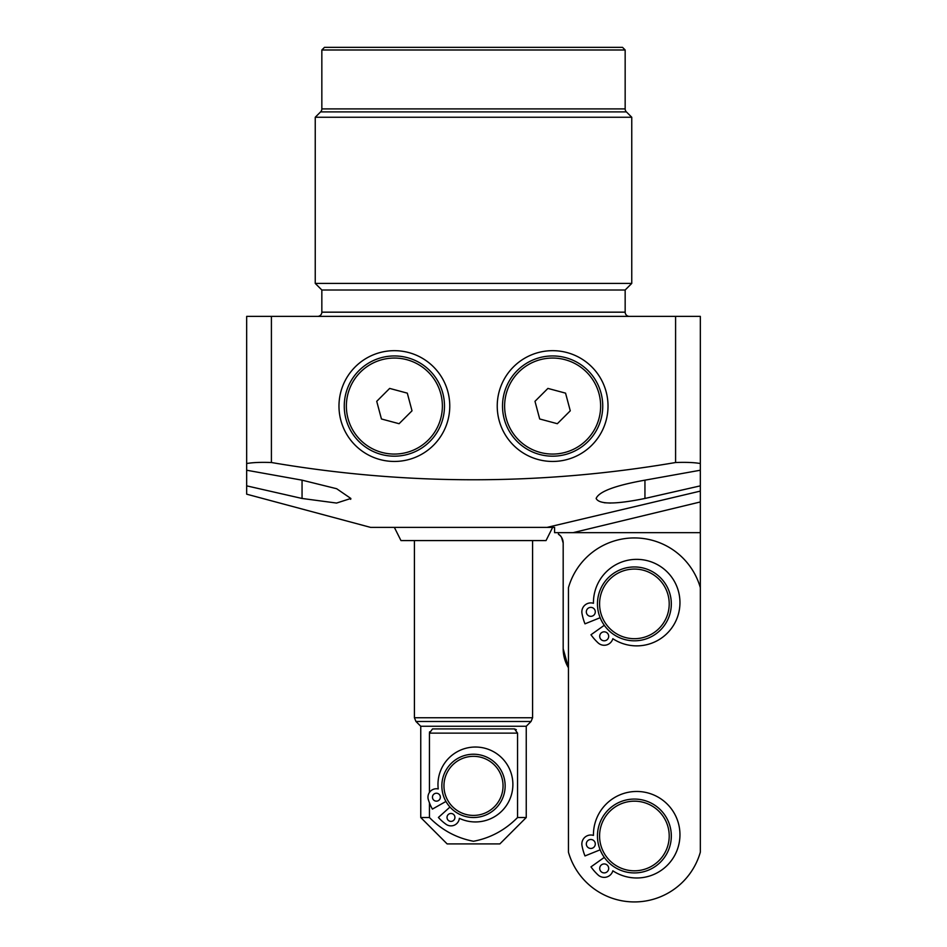 <?xml version="1.0" encoding="UTF-8"?>
<svg xmlns="http://www.w3.org/2000/svg" width="947" height="947" viewBox="0 0 947 947"><rect width="100%" height="100%" fill="white"/><g stroke="black" fill="none" stroke-linecap="round" stroke-linejoin="round"><path stroke-width="1.42" d="M499.874 843.907L447.126 843.907L420.752 817.521L429.441 817.521C441.858 830.117 456.549 838.036 473.5 841.267C490.38 838.071 505.059 830.152 517.559 817.521L526.248 817.521L499.874 843.907M526.248 817.521L526.248 726.266L420.752 726.266L420.752 817.521M429.583 731.83L429.441 733.12L432.53 728.906L514.47 728.906L517.559 733.12L429.441 733.12L429.441 792.438M517.559 817.521L517.559 733.12M516.34 729.687L514.47 728.906M429.441 802.843L429.441 817.521M449.979 807.045L438.402 817.462A47.208 47.208 0 0 0 446.073 824.304A8.44 8.44 0 0 0 459.366 818.326A37.454 37.454 0 0 0 512.883 784.483A37.454 37.454 0 0 0 475.43 747.029A37.454 37.454 0 0 0 438.236 788.946A8.44 8.44 0 0 0 428.34 799.659A47.208 47.208 0 0 0 432.4 809.105L445.942 801.446M432.459 797.196A3.954 3.954 0 0 0 436.413 801.15A3.954 3.954 0 0 0 440.367 797.196A3.954 3.954 0 0 0 436.413 793.231A3.954 3.954 0 0 0 432.459 797.196M454.927 817.439A3.954 3.954 0 0 0 450.973 813.473A3.954 3.954 0 0 0 447.02 817.439A3.954 3.954 0 0 0 450.973 821.392A3.954 3.954 0 0 0 454.927 817.439M505.153 785.88A31.653 31.653 0 0 1 473.5 817.521A31.653 31.653 0 0 1 441.847 785.88A31.653 31.653 0 0 1 473.5 754.226A31.653 31.653 0 0 1 505.153 785.88A31.653 31.653 0 0 1 473.5 817.521A31.653 31.653 0 0 1 441.847 785.88A31.653 31.653 0 0 1 473.5 754.226A31.653 31.653 0 0 1 505.153 785.88M429.784 441.527A50.12 50.12 0 0 1 358.913 441.48A50.12 50.12 0 0 1 358.96 370.608A50.12 50.12 0 0 1 429.831 370.644A50.12 50.12 0 0 1 429.784 441.527A50.12 50.12 0 0 1 358.913 441.48A50.12 50.12 0 0 1 358.96 370.608A50.12 50.12 0 0 1 429.831 370.644A50.12 50.12 0 0 1 429.784 441.527M407.305 393.147L389.655 388.412L376.728 401.327L381.44 418.976L399.089 423.711L412.016 410.809L407.305 393.147M588.04 441.527A50.12 50.12 0 0 1 517.169 441.48A50.12 50.12 0 0 1 517.216 370.608A50.12 50.12 0 0 1 588.087 370.644A50.12 50.12 0 0 1 588.04 441.527A50.12 50.12 0 0 1 517.169 441.48A50.12 50.12 0 0 1 517.216 370.608A50.12 50.12 0 0 1 588.087 370.644A50.12 50.12 0 0 1 588.04 441.527M565.56 393.147L547.911 388.412L534.984 401.327L539.695 418.976L557.345 423.711L570.272 410.809L565.56 393.147M497.234 406.062A55.388 55.388 0 0 0 552.622 461.449A55.388 55.388 0 0 0 608.021 406.062A55.388 55.388 0 0 0 552.622 350.674A55.388 55.388 0 0 0 497.234 406.062M338.979 406.062A55.388 55.388 0 0 0 394.378 461.449A55.388 55.388 0 0 0 449.766 406.062A55.388 55.388 0 0 0 394.378 350.674A55.388 55.388 0 0 0 338.979 406.062M675.59 316.381L700.33 316.381L700.33 463.533C694.459 462.479 686.208 462.136 675.59 462.515L675.59 316.381L271.41 316.381L271.41 462.515C260.863 462.136 252.612 462.479 246.67 463.533L246.67 470.233L302.057 480.165L302.057 498.465L336.564 503.058L350.852 498.465L336.659 488.723L302.057 480.165M675.59 462.515C540.867 485.515 406.145 485.515 271.41 462.515M547.023 527.396L700.33 491.102L700.33 501.957L573.042 532.664L554.587 532.664L554.587 527.396L370.632 527.396L246.67 494.18L246.67 485.858L302.057 498.465L246.67 485.858L246.67 316.381L271.41 316.381M700.33 491.102L700.33 485.858L644.943 498.465C615.29 504.491 599.025 504.491 596.148 498.465C598.895 491.6 615.159 485.491 644.943 480.165L644.943 498.465M700.33 485.858L700.33 463.533L700.33 470.233L644.943 480.165M700.33 587.685A68.575 68.575 0 0 0 568.449 587.685L568.449 852.182A68.575 68.575 0 0 0 700.33 852.182L700.33 501.957M317.624 316.381A4.226 4.226 0 0 0 321.838 312.167L321.838 290.007L625.162 290.007L625.162 312.167A4.226 4.226 0 0 0 629.376 316.381M350.852 498.453L350.674 499.353M610.413 503.058L604.34 502.75M700.33 532.664L573.042 532.664M558.434 532.664L558.434 534.226A10.547 10.547 0 0 1 563.181 543.033C562.636 538.512 561.05 535.576 558.434 534.226L560.103 535.588M568.449 667.742L563.181 648.719A36.921 36.921 0 0 0 568.449 667.742L563.181 648.719L563.181 543.033L561.559 537.411M554.587 527.396L554.587 532.664L554.587 527.396M552.634 527.396L546.028 540.583L400.972 540.583L394.366 527.396M321.838 290.007L315.244 283.413L315.244 117.25L631.756 117.25L631.756 283.413L315.244 283.413M625.162 290.007L631.756 283.413M626.393 111.888L320.607 111.888A4.226 4.226 0 0 0 321.838 108.905L625.162 108.905A4.226 4.226 0 0 0 626.393 111.888L631.756 117.25M320.607 111.888L315.244 117.25M321.838 108.905L321.838 49.99L625.162 49.99L625.162 108.905M321.838 49.99L324.478 47.35L622.522 47.35L625.162 49.99M600.149 617.716A36.921 36.921 0 0 0 604.304 625.28L590.975 634.762A53.281 53.281 0 0 0 598.09 642.871A8.973 8.973 0 0 0 612.839 638.692A43.254 43.254 0 0 0 679.958 602.612A43.254 43.254 0 0 0 636.704 559.357A43.254 43.254 0 0 0 593.449 603.298A8.973 8.973 0 0 0 581.991 613.478A53.281 53.281 0 0 0 584.986 623.836L600.149 617.716A36.921 36.921 0 0 1 634.395 566.957A36.921 36.921 0 0 1 671.316 603.878A36.921 36.921 0 0 0 634.395 566.957A36.921 36.921 0 0 0 597.462 603.878A36.921 36.921 0 0 1 634.395 566.957A36.921 36.921 0 0 1 671.316 603.878A36.921 36.921 0 0 1 634.395 640.811A36.921 36.921 0 0 1 597.462 603.878A36.921 36.921 0 0 0 634.395 640.811A36.921 36.921 0 0 0 671.316 603.878M600.149 849.814A36.921 36.921 0 0 0 604.304 857.39L590.975 866.872A53.281 53.281 0 0 0 598.09 874.981A8.973 8.973 0 0 0 612.839 870.802A43.254 43.254 0 0 0 679.958 834.721A43.254 43.254 0 0 0 636.704 791.467A43.254 43.254 0 0 0 593.449 835.408A8.973 8.973 0 0 0 581.991 845.588A53.281 53.281 0 0 0 584.986 855.946L600.149 849.814A36.921 36.921 0 0 1 634.395 799.067A36.921 36.921 0 0 1 671.316 835.988A36.921 36.921 0 0 0 634.395 799.067A36.921 36.921 0 0 0 597.462 835.988A36.921 36.921 0 0 1 634.395 799.067A36.921 36.921 0 0 1 671.316 835.988A36.921 36.921 0 0 1 634.395 872.921A36.921 36.921 0 0 1 597.462 835.988A36.921 36.921 0 0 0 634.395 872.921A36.921 36.921 0 0 0 671.316 835.988M595.296 843.966A4.486 4.486 0 0 0 590.81 839.492A4.486 4.486 0 0 0 586.323 843.966A4.486 4.486 0 0 0 590.81 848.453A4.486 4.486 0 0 0 595.296 843.966M608.684 868.423A4.486 4.486 0 0 0 604.198 863.936A4.486 4.486 0 0 0 599.711 868.423A4.486 4.486 0 0 0 604.198 872.897A4.486 4.486 0 0 0 608.684 868.423M595.296 611.869A4.486 4.486 0 0 0 590.81 607.382A4.486 4.486 0 0 0 586.323 611.869A4.486 4.486 0 0 0 590.81 616.343A4.486 4.486 0 0 0 595.296 611.869M608.684 636.313A4.486 4.486 0 0 0 604.198 631.827A4.486 4.486 0 0 0 599.711 636.313A4.486 4.486 0 0 0 604.198 640.799A4.486 4.486 0 0 0 608.684 636.313M526.248 726.266L531.042 721.484L415.958 721.484L420.752 726.266M414.419 540.583L414.419 717.755L532.581 717.755L531.042 721.484M443.954 785.88A29.546 29.546 0 0 0 473.5 815.414A29.546 29.546 0 0 0 503.046 785.88A29.546 29.546 0 0 0 473.5 756.333A29.546 29.546 0 0 0 443.954 785.88M360.452 372.1A48.001 48.001 0 0 0 360.405 439.988A48.001 48.001 0 0 0 428.293 440.024A48.001 48.001 0 0 0 428.34 372.135A48.001 48.001 0 0 0 360.452 372.1M518.707 372.1A48.001 48.001 0 0 0 518.66 439.988A48.001 48.001 0 0 0 586.548 440.024A48.001 48.001 0 0 0 586.595 372.135A48.001 48.001 0 0 0 518.707 372.1M321.838 312.167L625.162 312.167M599.581 835.988A34.814 34.814 0 0 0 634.395 870.802A34.814 34.814 0 0 0 669.209 835.988A34.814 34.814 0 0 0 634.395 801.174A34.814 34.814 0 0 0 599.581 835.988M599.581 603.878A34.814 34.814 0 0 0 634.395 638.692A34.814 34.814 0 0 0 669.209 603.878A34.814 34.814 0 0 0 634.395 569.064A34.814 34.814 0 0 0 599.581 603.878M414.419 717.755L415.958 721.484M532.581 540.583L532.581 717.755"/></g></svg>
